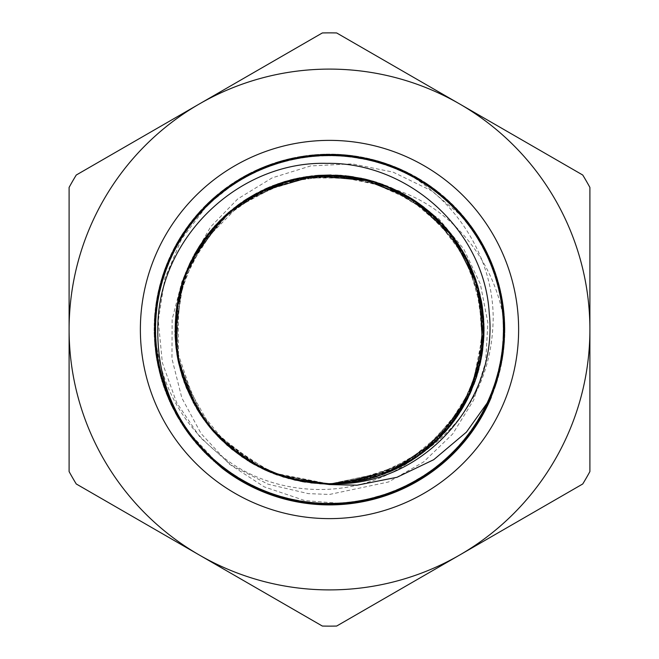 <?xml version="1.0" encoding="UTF-8"?>
<svg xmlns="http://www.w3.org/2000/svg" width="659" height="659" viewBox="0 0 659 659"><rect width="100%" height="100%" fill="white"/><g stroke="black" fill="none" stroke-linecap="round" stroke-linejoin="round"><path stroke-width="0.49" stroke-dasharray="3.29 2.47" d="M302.242 481.572L270.025 472.116L240.642 455.888L215.427 433.713L195.608 406.619L182.123 375.869L175.566 342.944L176.324 309.376L184.265 276.747L199.1 246.639L220.073 220.411L246.219 199.364L276.302 184.438L308.89 176.365L342.458 175.549L375.408 181.958L406.183 195.377L439.009 219.01L463.763 249.028L480.378 284.144L487.874 322.778L485.667 362.112L473.648 400.087L452.651 434.009L423.548 462.008L388.505 481.984L329.5 494.456L308.264 493.624L268.04 484.2L231.301 465.163L200.081 437.312L176.645 402.657L162.361 362.796L158.284 320.686L164.849 278.378L181.587 238.945L207.832 204.554L241.795 177.6A175.401 175.401 0 0 1 504.901 329.5C499.052 266.549 455.056 208.639 394.7 189.43A154.511 154.511 0 0 1 406.191 195.369M329.5 518.625A189.125 189.125 0 0 0 493.286 234.933A189.125 189.125 0 0 0 165.714 234.933A189.125 189.125 0 0 0 329.5 518.625M383.843 162.74L334.253 154.148L291.245 158.333L250.544 172.856L214.661 196.942L185.714 229.019L165.541 267.233L155.26 309.211L155.615 352.425L166.472 394.247L187.271 432.123L216.663 463.804L252.932 487.289L293.832 501.252L336.906 504.728L379.526 497.627L419.099 480.271L453.268 453.812L479.876 419.758L497.413 380.268L504.695 337.672L501.408 294.581L487.627 253.624L464.298 217.248L432.749 187.724L394.963 166.76L353.183 155.722L309.977 155.178L267.958 165.269L229.653 185.27L197.445 214.084L173.21 249.86L158.506 290.495L154.132 333.487L160.45 376.231L176.983 416.159L202.824 450.797L236.301 478.113L275.478 496.359L317.91 504.53L361.05 502.026L402.287 489.102L439.075 466.44L469.257 435.517L490.906 398.118L502.817 356.577L504.143 313.379L494.934 271.162L475.625 232.503L447.494 199.702L412.163 174.816L371.841 159.272L328.94 154.115L286.072 159.544L245.848 175.343L210.682 200.46L182.757 233.434L163.704 272.216L154.758 314.5L156.364 357.68L168.531 399.14L190.426 436.406L220.798 467.14L257.735 489.563L299.054 502.224L342.21 504.456L384.584 496.013L423.638 477.511L456.951 449.982L482.569 415.178L498.838 375.152L504.893 332.367L500.239 289.4L485.279 248.863L460.814 213.244L428.424 184.635L389.996 164.874L347.911 155.054L304.705 155.878L262.999 167.18L225.353 188.383L193.985 218.113L170.895 254.638L157.377 295.685L154.363 338.792L161.916 381.339L179.701 420.722L206.531 454.595L240.864 480.839L280.545 497.949L323.215 504.778L366.264 501.021L407.073 486.803L443.194 463.088L472.379 431.217L492.94 393.209L503.525 351.313L503.608 308.099L493.064 266.195L472.643 228.105L443.491 196.209L407.46 172.361L366.668 158.094L323.627 154.181L280.956 160.969L241.21 177.922L206.852 204.133L179.891 237.907L162.073 277.274L154.354 319.796L157.32 362.903L170.689 404L193.746 440.55L224.999 470.386L262.628 491.639L304.293 503.097L347.499 503.962L389.617 494.291L428.062 474.571L460.559 446.094L485.065 410.491L500.173 370.012L504.868 327.053L498.978 284.243L482.742 244.192L457.255 209.298L423.976 181.736L384.996 163.094L342.622 154.601L299.458 156.677L258.13 169.289L221.111 191.58L190.698 222.289L168.671 259.465L156.455 300.916L154.692 344.089L163.589 386.38L182.51 425.228L210.394 458.244L245.469 483.475L285.676 499.324L328.52 504.909L371.429 499.802L411.809 484.406L447.164 459.562L475.419 426.859L494.761 388.217L504.135 346.033L502.85 302.843L491.095 261.261L469.488 223.838L439.421 192.799L402.649 170.096L361.462 157.023L318.33 154.47L275.866 162.485L236.672 180.69L203.087 207.882L177.213 242.496L160.541 282.357L154.165 325.101L158.382 368.109L173.045 408.761L197.148 444.627L229.324 473.467L267.554 493.616L309.565 503.748L352.771 503.369L394.568 492.372L432.428 471.547L464.01 442.049L487.471 405.763L501.293 364.814L504.745 321.74L497.504 279.144L480.114 239.579L453.54 205.509L419.478 178.918L379.922 161.521L337.326 154.255L294.243 157.69L253.295 171.497L217 194.949L187.494 226.523L166.653 264.374L155.648 306.163L155.244 349.369L165.36 391.38L185.5 429.619L214.323 461.811L250.181 485.93L290.833 500.601L333.833 504.835L376.577 498.484L416.447 481.82L451.069 455.954L478.269 422.378L496.491 383.2L504.522 340.736L501.993 297.596L488.929 256.409L466.243 219.628L435.212 189.553L397.805 167.93L356.222 156.158L313.033 154.857L270.841 164.215L232.199 183.548L199.488 211.786L174.627 247.133L159.214 287.505L154.091 330.414L159.659 373.266L175.492 413.473L200.715 448.557L233.714 476.457L272.562 495.387L314.845 504.3L358.026 502.553L399.478 490.354L436.662 468.343L467.379 437.947L489.678 400.927L502.315 359.608L504.399 316.444L495.93 274.07L477.297 235.074L449.751 201.786L414.857 176.291L374.823 160.038L332.012 154.132L289.054 158.811L248.567 173.902L212.956 198.392L184.462 230.881L164.725 269.325L155.046 311.435L155.895 354.641L167.337 396.314L188.573 433.951L218.401 465.213L254.942 488.286L296.031 501.664L339.146 504.654L381.66 496.952L421.035 479.142L454.825 452.198L481.045 417.847L498.015 378.109L504.819 335.439L500.914 292.398L486.671 251.598L462.832 215.559L430.945 186.398L392.871 165.961L350.967 155.4L307.753 155.466L265.857 166.035L227.841 186.579L195.962 215.757L172.23 251.87L157.995 292.67L154.222 335.719L161.035 378.39L178.128 418.086L204.356 452.42L238.228 479.266L277.604 497.059L320.142 504.637L363.257 501.639L404.305 488.138L440.838 465.056L470.575 433.704L491.795 396.059L503.114 354.353L503.954 311.155L494.143 269.07L474.398 230.634L445.805 198.227L410.195 173.745L369.658 158.77L326.699 154.107L283.914 160.145L243.871 176.398L209.06 202.008L181.522 235.304L163.012 274.35L154.552 316.724L156.768 359.888L169.412 401.207L191.827 438.144L222.553 468.524M491.309 397.212L466.168 439.405L430.368 473.005L386.619 495.337L338.405 504.67L289.482 500.28L243.723 482.479L204.652 452.717L175.409 413.259L158.201 367.269L154.47 318.289L164.421 270.206L187.337 226.762L221.391 191.382L263.921 166.809L311.6 155.03L360.679 156.875L407.303 172.312L447.84 200.023L479.093 237.924L498.616 282.975L504.893 331.691L497.397 380.227L476.77 424.8L444.561 461.868L403.366 488.607L356.346 502.825L307.251 503.484L259.877 490.494L217.981 464.875L184.808 428.655L163.012 384.65L154.214 336.337L159.223 287.472L177.526 241.911L207.783 203.211L247.553 174.421L293.774 157.773L342.771 154.61L390.754 165.129L433.902 188.573L468.903 223.022L492.94 265.857L504.184 313.659L501.721 362.714L485.765 409.157L457.56 449.372L419.305 480.156L374.024 499.176L325.233 504.835L276.788 496.804L232.47 475.617L195.772 442.996L169.536 401.463L155.87 354.303L155.779 305.183L169.355 257.99L195.435 216.374L232.075 183.663L276.31 162.353L324.747 154.165L373.529 159.725L418.893 178.573L457.206 209.29L485.559 249.39L501.623 295.809L504.242 344.846L493.113 392.69L469.192 435.566L434.306 470.147L391.207 493.673L343.273 504.374L294.252 501.31L247.99 484.826L208.137 456.119L177.782 417.526L159.33 372.005L154.222 323.165L162.831 274.803L184.545 230.765L217.585 194.421L259.432 168.712L306.748 155.573L355.868 156.101L402.904 170.195L444.199 196.794L476.482 233.797L497.273 278.296L504.868 326.815L498.764 375.548L479.34 420.656L448.211 458.631L407.74 486.482L361.165 502.01L312.086 504.044L264.391 492.355L221.77 467.939L187.634 432.625L164.585 389.271L154.494 341.197L158.111 292.225L175.154 246.161L204.323 206.654L243.278 176.736L289.013 158.852L337.91 154.288L386.158 163.514L429.956 185.706L465.88 219.208L491.103 261.335L503.69 308.816L502.57 357.911L487.932 404.791L460.83 445.748L423.465 477.618L378.711 497.85L330.118 504.901L281.451 498.196L236.581 478.253L198.96 446.678L171.62 405.878L156.603 359.122L155.195 310.027L167.411 262.463L192.362 220.147L228.047 186.423L271.689 163.885L319.87 154.379L368.809 158.547L414.651 176.167L453.837 205.765L483.253 245.099L500.626 291.023L504.588 339.986L494.81 388.11L472.099 431.661L438.169 467.165L395.754 491.919L348.117 503.896L299.046 502.24L252.339 487.017L211.704 459.455L180.278 421.702L160.59 376.717L154.091 328.034L161.397 279.465L181.835 234.818L213.895 197.601L254.984 170.714L301.937 156.274L351.033 155.433L398.456 168.21L440.451 193.672L473.78 229.736L495.766 273.658L504.745 321.938L499.959 370.828L481.82 416.455L451.753 455.295L412.073 484.233L365.943 501.087L316.946 504.44L268.938 494.126L225.675 470.864L190.55 436.546L166.315 393.818L154.898 346.066L157.122 296.995L172.913 250.494L200.937 210.163L239.077 179.215L284.276 160.022L333.042 154.14L381.512 161.999L425.928 182.971L462.75 215.46L489.167 256.862L503.023 303.98L503.319 353.092L489.942 400.351L464.018 442.057L427.543 474.95L383.373 496.408L334.986 504.827L286.171 499.448L240.741 480.798L202.288 450.237L173.787 410.252L157.509 363.908L154.717 314.887L165.607 266.986L189.38 224.019L224.101 189.281L267.117 165.582L315.002 154.692L364.04 157.542L410.351 173.844L450.344 202.371L480.839 240.856L499.506 286.286L504.794 335.11L496.4 383.497L474.859 427.642L441.967 464.101L400.235 490.008L352.969 503.319L303.848 503.023L256.763 489.093L215.345 462.692L182.922 425.805L161.941 381.404L154.14 332.91L160.063 284.161L179.273 238.953L210.27 200.871L250.601 172.831L297.127 157.13L346.189 154.881L393.942 166.381L436.645 190.624L470.946 225.782L494.151 269.053L504.473 317.078L501.029 366.066L484.2 412.204L455.18 451.827L416.356 481.894L370.688 499.992L321.823 504.728L273.526 495.733L229.653 473.689L193.565 440.369L168.185 398.324L155.4 350.909L156.315 301.806L170.763 254.876L197.684 213.788L234.925 181.785L279.589 161.34L328.166 154.115L376.849 160.598L421.801 180.368L459.545 211.786L487.075 252.471L502.257 299.161L503.896 348.257L491.853 395.861L467.107 438.284L431.538 472.149L388.003 494.876L339.855 504.58L290.907 500.609L244.983 483.195L205.69 453.738L176.085 414.544L158.547 368.678L154.371 319.739A175.401 175.401 0 0 1 383.851 162.732C447.659 186.382 493.748 251.293 493.171 319.376C492.001 375.869 468.392 420.409 422.337 453.005A154.511 154.511 0 0 0 418.959 203.524A154.511 154.511 0 0 0 182.296 282.554A154.511 154.511 0 0 0 329.5 484.011L276.895 474.768M338.561 483.747L329.5 484.019L302.077 481.548M265.503 470.131L232.545 449.792M205.748 422.015L186.802 388.736M176.596 351.7L175.871 313.116M184.685 275.635L202.461 241.556M228.129 212.89L260.099 191.456M372.689 181.151L408.003 196.423M438.457 219.949L462.148 250.28M477.618 285.512L483.887 323.478M480.592 361.824L467.915 398.151M446.662 430.236L418.127 456.061M384.106 474.043L346.692 483.047M324.03 483.904L271.055 472.528M251.384 462.791L209.702 427.065M196.695 408.44L177.609 357.779M175.129 335.695L182.617 281.582M198.985 246.82L191.102 260.799L223.508 217.091M240.864 202.964L290.289 180.055M312.308 175.961L366.651 179.528M387.945 186.481L433.935 215.633M449.29 231.935L475.707 279.556M481.391 301.229L481.77 355.679M476.375 377.418L450.632 425.409M435.492 441.909L389.906 471.704M368.711 478.936L329.5 484.019L294.705 480.024L261.697 468.351L232.182 449.496L207.643 424.511L189.397 394.626L178.317 361.404L175.022 326.551L179.66 291.83L191.975 259.061L211.391 229.9L236.836 205.855L267.068 188.177L300.488 177.724L335.406 175.121L370.029 180.393L402.55 193.367M416.373 201.736L458.829 244.983M424.157 207.396L448.408 230.815L466.951 258.962L483.508 317.234M482.709 349.501L470.575 392.492M463.219 406.883L423.177 452.362M409.832 461.473L352.894 482.215M336.815 483.821L326.913 483.986M262.018 468.475L213.747 431.834M203.697 419.182L178.877 363.9M176.11 347.985L180.805 287.563M185.995 272.266L219.043 221.473M230.93 210.534L284.276 181.769M299.944 177.856L360.547 178.152M338.701 483.739L331.526 483.994M324.558 483.92L320.661 483.747M282.81 476.795L247.866 460.674M217.972 436.447L195.023 405.557M180.377 369.971L175.022 331.864M179.207 293.609L192.757 257.595M214.752 226.021L243.896 200.888M278.329 183.704L315.941 175.599M338.339 175.253L391.306 187.906M411.134 198.326L451.572 234.793M463.985 253.443L482.017 304.82M483.986 327.136L475.205 380.877M466.251 401.405L432.806 444.388M415.104 458.112L365.168 479.826L329.5 484.019L301.006 481.35M349.27 482.726L329.5 484.011L288.815 478.549M253.237 463.887L222.404 440.855M226.984 445.113L201.613 416.183L182.156 375.968M184.141 381.899L175.714 344.352L177.897 299.73M183.795 278.123L210.674 230.757M191.036 260.964L226.185 214.62L272.472 185.912M293.832 179.174L348.207 176.134M364.122 178.935L419.371 203.829M431.999 213.903L468.582 262.216M474.842 277.109L483.813 337.037M481.103 359.27L461.358 410.022M448.326 428.243L406.685 463.335L345.646 483.154M392.286 470.666L329.5 483.994L285.454 477.594L245.082 458.903L211.687 429.479L188.103 391.751L176.2 348.875L177.057 304.376L190.525 261.969L215.542 225.156L250.008 197.025L291.064 179.833L335.307 175.113L379.073 183.153L418.72 203.367L450.97 234.019L473.154 272.604L483.401 315.9M294.878 480.09L258.748 466.844M176.801 305.883L187.387 268.888M206.761 235.634L233.772 208.228M266.706 188.317L303.544 177.197M341.988 175.492L379.65 183.367M373.702 181.439L408.909 196.975L443.515 225.238M439.215 220.691L462.684 251.186L479.521 292.571M484.011 330.793L478.887 368.925M473.945 384.312L441.752 435.657M430.113 446.744L377.203 476.449M264.358 469.612L231.762 449.158M208.153 425.146L186.398 387.731M176.983 354.27L175.986 312.086M181.826 284.054L182.123 283.098M183.457 279.054L183.704 278.32M183.795 278.073L184.915 274.984M185.031 274.679L203.079 240.692M213.046 227.973L214.48 226.35M228.928 212.19L261.046 190.995M297.398 178.358L335.744 175.129M477.923 286.525L483.92 324.533M480.378 362.854L467.437 399.099M460.822 410.887L417.254 456.654M333.372 483.945L329.5 483.994L370.86 478.368L409.19 461.868L441.719 435.706L466.045 401.801L480.427 362.607L483.764 321.007L475.889 280.017L457.28 242.66L429.396 211.613L394.181 189.191L354.278 176.983L312.547 175.928L272.06 186.06L235.757 206.671L206.316 236.243L185.83 272.62L181.933 281.55L172.131 319.5L171.958 358.702L181.835 397.929L201.044 433.515L229.34 464.134L264.308 486.886L304.952 500.618L347.837 503.937L301.633 502.652L257.372 489.398L218.121 464.982L186.588 431.208L164.997 390.334L154.807 345.267L156.76 299.087L170.697 255.033L195.657 216.127L229.917 185.121L271.088 164.107L316.312 154.61L362.458 157.213L406.298 171.818L444.833 197.329L475.328 232.059L495.741 273.518L504.563 318.89L501.285 364.987L486.029 408.613L459.949 446.761L424.783 476.754L383.027 496.54L337.532 504.712L291.492 500.733L248.081 484.859L210.345 458.203L180.846 422.617L161.702 380.556L154.173 334.953L158.86 288.98L175.343 245.799L202.577 208.458L238.583 179.487L280.932 160.969L326.625 154.115L372.541 159.47L415.45 176.596L452.404 204.364L480.823 240.807L498.739 283.411L504.893 329.212L498.896 375.045L481.103 417.691L452.824 454.249L415.953 482.1L373.093 499.415L327.202 504.868L281.475 498.212L239.085 479.785L202.956 450.978L175.64 413.687L158.976 370.589L154.173 324.615L161.521 278.996L180.55 236.869L209.908 201.193L247.578 174.404L290.924 158.399L336.963 154.247L382.467 162.303L424.314 181.917L459.545 211.827L485.798 249.86L501.145 293.461L504.629 339.542L495.897 384.93L475.666 426.472L445.245 461.275L406.825 486.943L363.01 501.664L316.888 504.448L271.623 495.082L230.395 474.208L196.02 443.309L170.953 404.494L156.842 360.473L154.774 314.31L164.775 269.185L186.275 228.278L217.659 194.356L256.853 169.865L301.064 156.405L347.268 155.013L392.22 165.689L432.831 187.774L466.259 219.669L490.197 259.209L502.974 303.618L503.723 349.838L492.355 394.626L469.702 434.915L437.296 467.857L397.418 491.235L352.82 503.328L306.6 503.418L261.985 491.367L222.034 468.137L189.57 435.237L166.793 395.038L155.343 350.25L155.952 304.054L168.63 259.597L192.469 220.015L225.823 188.021L266.376 165.862L311.312 155.038L357.499 156.356L401.768 169.668L440.986 194.108L472.503 227.907L494.044 268.798L504.217 313.873L502.207 360.053L488.253 404.107L463.236 442.972L428.976 473.978L387.772 494.934L342.548 504.415L296.402 501.746L252.57 487.125L214.06 461.564L183.589 426.826L163.218 385.334L154.428 339.97L157.74 293.873L173.037 250.263L199.142 212.124L234.34 182.172L276.113 162.411L321.617 154.288L367.648 158.292L411.043 174.215L448.771 200.888L478.22 236.515L497.347 278.584L504.819 324.195L500.115 370.16L483.582 413.325L456.333 450.641L420.294 479.587L377.937 498.064L332.227 504.893L286.327 499.489L243.41 482.339L206.498 454.529L178.095 418.078L160.236 375.449L154.091 329.648L160.162 283.823L177.955 241.186L206.292 204.661L243.171 176.818L286.047 159.56L331.938 154.124L377.673 160.829L420.038 179.281L456.152 208.129L483.426 245.436L500.066 288.551L504.819 334.525L497.446 380.144L478.36 422.238L448.993 457.914L411.29 484.653L367.936 500.642L321.897 504.728L276.393 496.664L234.571 476.992L199.356 447.074L173.144 409L157.822 365.407L154.387 319.31L163.144 273.938L183.408 232.405L213.862 197.634L252.298 171.983L296.13 157.32L342.26 154.552L387.508 163.984L428.729 184.858L463.063 215.814L488.121 254.629L502.166 298.667L504.226 344.83L494.159 389.947L472.651 430.838L441.217 464.735L402.015 489.192L357.788 502.619L311.6 503.97L266.64 493.261L226.062 471.136L192.642 439.224L168.753 399.651L155.985 355.242L155.31 309.022L166.686 264.243L189.397 223.978L221.811 191.052L261.722 167.724L306.32 155.648L352.54 155.615L397.146 167.683L437.082 190.953L469.513 223.871L492.265 264.102L503.674 308.882L503.039 355.094L490.304 399.527L466.457 439.108L433.054 471.053L392.5 493.204L347.54 503.962L301.361 502.628L257.109 489.266L217.898 464.809L186.423 430.961L164.898 390.079L154.774 344.978L156.817 298.807L170.805 254.761L195.855 215.921L230.139 184.932L271.36 164.033L316.592 154.56L362.73 157.287L406.562 171.925L445.039 197.543L475.501 232.289L495.815 273.806L504.596 319.17L501.219 365.267L485.905 408.868L459.751 446.983L424.544 476.902L382.747 496.639L337.251 504.72L291.204 500.683L247.842 484.711L210.114 458.021L180.714 422.361L161.603 380.284L154.19 334.665L158.901 288.691L175.5 245.552L202.758 208.244L238.838 179.347L281.195 160.887L326.922 154.115L372.805 159.536L415.714 176.736L452.601 204.57L480.979 241.054L498.789 283.691L504.901 329.5M310.793 482.874L270.083 472.116M241.754 456.679L209.043 426.241M193.252 402.361L177.419 356.741M175.08 334.467L182.955 280.577M189.981 263.139L224.282 216.366M238.747 204.463L291.311 179.792M307.242 176.612L367.673 179.792M383.093 184.594L429.347 211.588L463.623 252.759L481.745 303.165L481.581 356.725L463.17 407.023L428.655 447.996L382.245 474.711L329.5 484.011L369.806 478.648M483.994 328.116L471.638 390.037M465.666 402.492L425.104 450.863M412.254 459.966L410.977 460.765A154.511 154.511 0 0 1 329.5 484.011L391.751 470.905M154.371 319.739C155.87 381.067 181.785 429.067 232.108 463.747C285.092 498.715 359.369 498.385 410.977 460.773M394.7 189.421L362.013 178.457L327.721 174.997L293.51 179.248L261.088 190.953L232.083 209.587L207.898 234.159L189.808 263.501L178.63 296.113L174.997 330.39L179.034 364.633L190.566 397.105L209.027 426.233L233.459 450.542L262.694 468.804L295.24 480.172L329.5 483.994L343.553 483.36M305.405 482.108L329.5 484.019L351.033 482.487M391.578 470.987L420.187 454.611L444.652 432.51M451.102 424.816L476.655 376.561M481.877 355.053L481.243 300.455M475.543 279.07L448.87 231.416M433.325 215.081L387.434 186.275M365.992 179.372L311.872 176.011M293.708 179.199L240.601 203.145M183.828 278.024L175.129 335.785M176.077 347.655L196.67 408.407M203.442 418.819L225.007 443.334L251.285 462.733M265.396 470.073L296.69 480.493L329.5 483.994L373.76 477.52M346.14 483.105L395.186 469.34M414.527 458.499L454.067 420.895M465.864 402.13L482.61 350.193M483.994 328.067L473.862 274.449M468.31 261.664L465.905 256.944M465.732 256.623L465.476 256.137M464.496 254.358L429.956 212.116M418.885 203.483L417.584 202.577M417.345 202.404L416.85 202.066M412.122 198.944L361.585 178.367M339.624 175.327L285.396 181.431M272.365 185.953L270.239 186.818M264.663 189.257L219.958 220.551M207.396 234.843L181.192 286.212M177.971 299.367L178.548 362.409M182.708 377.689L212.668 430.599M220.897 439.388L270.791 472.412L329.5 484.019L379.296 475.757L423.77 451.917L458.203 415.005L478.871 368.966L483.632 318.725L471.943 269.613L445.031 226.918L405.82 195.155L358.447 177.716L307.992 176.505L259.835 191.588L219.093 221.399L190.163 262.752L176.077 311.213L178.358 361.634L196.802 408.613M366.585 479.48L422.262 453.054M435.731 441.687L469.702 394.411M476.441 377.22L483.673 319.458M481.375 301.138L460.097 246.952M450.962 234.019L404.708 194.545M390.507 187.56L331.007 175.014M315.191 175.665L256.944 193.103M243.369 201.242L200.179 244.967M194.29 254.745L179.619 291.929L175.014 331.65L180.723 371.215L196.423 407.987L221.004 439.512L252.867 463.664L289.845 478.838L329.5 484.003A154.511 154.511 0 0 1 185.838 272.62M331.798 483.994L382.187 474.735M405.293 464.142L410.771 460.913M412.608 459.768L444.331 432.856M457.923 415.409L479.777 365.35M482.66 349.797L478.623 289.112M475.015 277.579L460.583 247.677L440.055 221.581M432.461 214.315L406.166 195.336L376.478 182.321M365.119 179.166L327.103 174.997L289.227 180.344L253.814 194.784L223.055 217.528L198.787 247.092L182.576 281.739L175.319 319.286L177.559 357.475M178.63 362.796L190.286 396.537L209.405 426.694M212.923 430.895L257.76 466.333M284.045 477.174L329.5 484.003L276.179 474.513L229.39 447.206L194.924 405.4L177.007 354.295L177.798 300.133L197.263 249.572L232.989 208.854L280.561 182.955L334.154 175.047L387.179 186.159L433.095 214.883L466.308 257.677L482.693 309.318L480.23 363.43L459.257 413.366L422.337 453.005M201.275 415.689L222.668 441.135L249.036 461.382M254.827 464.752L286.237 477.841L319.763 483.69M327.185 483.978L295.1 480.131M401.232 466.333L449.463 426.859M457.898 415.425L474.991 381.545L483.269 344.5L482.306 306.567L472.083 270.009M467.56 260.14L435.558 217.149M417.674 202.626L369.798 180.352M340.324 175.368L293.683 179.207M265.404 188.911L226.259 214.562M209.809 231.803L183.902 277.818M176.661 306.822L176.892 353.619M184.388 382.566L206.942 423.572M227.347 445.418L266.738 470.674M356.601 481.605L329.5 484.011L277.365 474.95M392.929 470.378L439.166 438.326M456.102 418.07L477.857 372.623M482.215 352.911L480.073 294.902M474.842 277.085L446.217 228.278M432.238 214.109L382.368 184.331M364.542 179.026L319.566 175.31L275.429 184.751L235.922 206.572L204.372 238.838L183.531 278.881L175.121 323.215L179.891 368.101L197.436 409.676M208.12 425.088L209.776 427.156M210.435 427.963L212.083 429.923M214.241 432.395L252.455 463.417M268.608 471.498L273.666 473.566M274.449 473.87L275.643 474.315M489.53 401.306L496.746 382.409L504.596 339.566L501.713 296.113L490.362 259.605L471.407 226.399L464.381 218.327L431.563 190.756L393.019 172.106L352.219 163.869L310.719 165.92L272.192 177.856L237.792 198.894L210.592 226.902L191.102 260.799A154.511 154.511 0 0 1 482.19 353.142A154.511 154.511 0 0 1 329.5 484.011L338.265 483.755M353.158 482.19L402.229 465.806M420.912 454.067L458.598 414.371M468.195 397.575L483.451 342.474M483.994 330.134L480.732 297.794L470.732 266.87M415.862 201.399L385.976 185.665L353.364 176.859M344.978 175.78L307.341 176.579L271.022 186.497L238.163 204.867L210.756 230.675M482.981 414.379L482.413 415.392M481.556 416.9L479.373 420.599M479.109 421.035L451.176 455.855L435.887 468.953M417.254 481.358L376.067 498.624L356.354 502.833M333.841 504.835L289.647 500.329L270.314 494.612M249.374 485.51L212.906 460.559L184.232 427.782L164.47 388.967L154.939 346.477L156.109 302.942L168.02 261.055L189.841 223.36L220.312 192.247L257.48 169.552L299.112 156.768L342.606 154.577L385.293 163.226L424.553 182.073L457.923 210.056L483.418 245.362L499.374 285.882L504.918 329.08L499.58 372.302L483.821 412.905L473.22 430.047M461.234 445.286L425.261 476.473L407.756 486.474M389.807 494.192L343.446 504.357L323.289 504.794M303.692 502.974L258.246 489.794L238.953 479.719M223.862 469.505L190.352 436.307L168.35 398.72L156.232 356.89L154.857 313.363L164.19 270.824L183.77 231.919L212.28 199.002L248.056 174.165L288.831 158.86L332.128 154.132L375.259 160.153L415.549 176.678L450.575 202.568L478.088 236.326L496.491 275.791L504.547 318.594L501.87 362.063L491.243 397.328M489.439 401.471L465.394 440.426L451.761 455.27M439.1 466.424L395.927 491.853L376.857 498.385M355.761 502.908L310.331 503.863L290.454 500.502M269.597 494.341L229.39 473.541L197.008 444.421L172.757 408.25L158.209 367.195L154.173 323.833L161.002 280.825L178.169 240.79L204.71 206.267L238.896 179.289L278.708 161.628L321.633 154.264L365.037 157.756L406.273 171.777L442.741 195.575L472.272 227.586L492.957 265.915L503.608 308.14L503.476 351.692L492.677 393.876L484.2 412.172M471.449 432.502L442.123 463.985L425.936 476.012M403.613 488.459L364.221 501.441L344.262 504.275M319.467 504.596L277.892 497.158L259.003 490.115M242.042 481.523L238.154 479.217M234.637 477.017L204.101 452.156L177.765 417.468L160.747 377.376L154.181 334.327L158.366 290.981L173.16 250.016L197.535 213.928L230.098 185.006L268.748 164.939L311.163 155.071L354.707 155.903L396.693 167.493L434.553 189.018L465.897 219.249L488.887 256.236L501.993 297.769L504.522 341.247L496.202 383.999L477.668 423.407L465.905 439.775M452.082 454.932L414.832 482.759L396.677 491.523M377.146 498.286L331.288 504.909L311.147 503.937M290.594 500.519L247.298 484.464L230.073 474.002M222.223 468.261L183.276 426.398L163.934 387.377L154.75 344.805L156.397 301.287L168.655 259.498L190.888 222.05L221.613 191.184L259.028 168.893L300.768 156.455L344.278 154.741L386.891 163.737L425.945 183.013L459.084 211.267L484.192 246.853L499.819 287.505L504.885 330.76L499.192 373.933L491.284 397.253M483.418 413.58L457.371 449.578L442.741 463.45M427.839 474.727L384.502 496.07L365.028 501.268M345.135 504.193L332.268 504.868M330.316 504.885L298.28 502.117L278.683 497.38M256.928 489.167L219.636 466.251L189.355 434.948L167.666 397.188L156.01 355.226L154.989 311.682L164.783 269.251L184.685 230.51L213.557 197.906L249.539 173.366L290.471 158.514L333.8 154.14L376.866 160.631L417.023 177.477L451.761 203.755L478.994 237.734L496.968 277.406L504.67 320.266L501.515 363.702L487.817 405.046L478.088 422.699M468.631 436.283L465.394 440.377M461.284 445.229L432.518 471.473L415.541 482.347M400.614 489.818L352.211 503.443L332.103 504.885M312.646 504.077L266.393 493.171L248.039 484.835M233.41 476.218L231.952 475.254M230.263 474.109L195.888 443.161L172.032 406.727L157.831 365.564L154.264 322.152L161.447 279.202L179.05 239.365L205.872 205.056L240.354 178.457L280.306 161.125L323.305 154.222L366.692 158.069L407.764 172.543L444.042 196.646L473.22 228.978L493.583 267.472L503.781 309.812L503.287 353.356L492.026 395.425L470.798 433.457L440.813 465.04L404 488.311L362.574 501.738L319.113 504.605L276.302 496.622L236.754 478.393L202.947 450.929L176.909 416.027L160.326 375.754L154.115 332.647L158.77 289.35L173.902 248.509L198.672 212.692L231.466 184.034L270.338 164.396L312.836 154.873L356.362 156.183L398.25 168.119L435.871 190.056L466.976 220.543L489.555 257.784L502.315 299.417L504.374 342.919L495.7 385.597L476.737 424.8L448.738 458.162L413.35 483.541L372.821 499.481L329.607 504.885L286.385 499.538L245.84 483.648L210.419 458.302L182.378 424.981L163.366 385.795L154.643 343.133L156.644 299.623L169.363 257.974L191.901 220.707L222.964 190.179L260.56 168.202L302.423 156.216L345.959 154.857L388.464 164.322L427.361 183.919L460.188 212.536L484.999 248.319L500.181 289.144L504.893 332.441L498.731 375.556L482.199 415.837L456.193 450.781L422.427 478.277L382.895 496.556L340.093 504.596L296.632 501.779L255.19 488.401L218.351 465.172L188.326 433.622L167.056 395.622L155.746 353.57L155.203 310.018L165.343 267.669L185.665 229.143L214.801 196.777L251.046 172.642L292.102 158.119L335.48 154.214L378.488 161.06L418.465 178.35L452.98 204.908L479.843 239.184L497.487 279.004L504.72 321.946L501.211 365.358L487.059 406.545L463.244 443.005L431.143 472.429L392.805 493.097L350.547 503.616L306.995 503.468L264.836 492.528L226.647 471.597L194.833 441.859L171.274 405.227L157.526 363.908L154.313 320.48L161.966 277.604L179.891 237.915L207.091 203.911L241.795 177.6M471.399 226.399A175.401 175.401 0 0 1 347.837 503.937M459.702 555.01L336.658 626.05A296.632 296.632 0 0 1 322.342 626.05L76.255 483.97A296.632 296.632 0 0 1 69.104 471.58L69.104 187.42A296.632 296.632 0 0 1 76.255 175.03L322.342 32.95A296.632 296.632 0 0 1 336.658 32.95L582.745 175.03A296.632 296.632 0 0 1 589.896 187.42L589.896 471.58A296.632 296.632 0 0 1 582.745 483.97L459.702 555.01A260.396 260.396 0 0 0 459.702 103.99A260.396 260.396 0 0 0 69.104 329.5A260.396 260.396 0 0 0 459.702 555.01"/><path stroke-width="0.99" d="M329.5 518.625A189.125 189.125 0 0 1 165.714 234.933A189.125 189.125 0 0 1 493.286 234.933A189.125 189.125 0 0 1 329.5 518.625M329.5 504.901A175.401 175.401 0 0 0 491.309 397.212L466.415 432.123L433.721 459.694L396.99 477.289L357.129 485.189L329.5 484.563L324.516 483.92A154.511 154.511 0 0 0 338.265 483.764C425.648 483.105 498.715 399 489.209 312.704C484.233 230.609 408.769 162.023 326.848 163.366C241.96 160.969 164.264 232.52 158.242 316.995C154.255 378.217 175.689 428.721 222.553 468.524A175.401 175.401 0 0 0 329.5 504.901M324.516 483.92L338.561 483.747M302.077 481.548L265.503 470.131M232.545 449.792L205.748 422.015M186.802 388.736L176.596 351.7M175.871 313.116L184.685 275.635M202.461 241.556L228.129 212.89M260.099 191.456L315.414 175.623L372.689 181.151M408.003 196.423L438.457 219.949M462.148 250.28L477.618 285.512M483.887 323.478L480.592 361.824M467.915 398.151L446.662 430.236M418.127 456.061L384.106 474.043M346.692 483.047L324.03 483.904M271.055 472.528L251.384 462.791M209.702 427.065L196.695 408.44M177.609 357.779L175.129 335.695M182.617 281.582L191.126 260.783M223.508 217.091L240.864 202.964M290.289 180.055L312.308 175.961M366.651 179.528L387.945 186.481M433.935 215.633L449.29 231.935M475.707 279.556L481.391 301.229M481.77 355.679L476.375 377.418M450.632 425.409L435.492 441.909M389.906 471.704L368.711 478.936M402.55 193.367L416.373 201.736M458.829 244.983L466.943 258.946L470.732 266.87M483.508 317.234L482.709 349.501M470.575 392.492L463.219 406.883M423.177 452.362L409.832 461.473M352.894 482.215L336.815 483.821M276.895 474.768L262.018 468.475M213.747 431.834L203.697 419.182M178.877 363.9L176.11 347.985M180.805 287.563L185.995 272.266M219.043 221.473L230.93 210.534M284.276 181.769L299.944 177.856M360.547 178.152L411.875 198.771L452.642 236.177L477.61 285.536L483.615 340.514L469.867 394.107L438.103 439.396L392.434 470.6L338.701 483.739M331.526 483.994L294.878 480.09M326.913 483.986L324.558 483.92M320.661 483.747L282.81 476.795M247.866 460.674L217.972 436.447M195.023 405.557L180.377 369.971M175.022 331.864L179.207 293.609M192.757 257.595L214.752 226.021M243.896 200.888L278.329 183.704M315.941 175.599L338.339 175.253M391.306 187.906L411.134 198.326M451.572 234.793L463.985 253.443M482.017 304.82L483.986 327.136M475.205 380.877L466.251 401.405M432.806 444.388L415.104 458.112M377.203 476.449L365.168 479.826L349.27 482.726M288.815 478.549L253.237 463.887M222.404 440.855L201.605 416.191L184.141 381.899M182.156 375.968L175.706 344.352L176.801 305.883M177.897 299.73L183.795 278.123M210.674 230.757L226.194 214.612L240.601 203.145M272.472 185.912L293.832 179.174M348.207 176.134L364.122 178.935M419.371 203.829L431.999 213.903M468.582 262.216L474.842 277.109M483.813 337.037L481.103 359.27M461.358 410.022L448.326 428.243M417.254 456.654L406.685 463.335L392.286 470.666M258.748 466.844L226.984 445.113M187.387 268.888L206.761 235.634M233.772 208.228L266.706 188.317M303.544 177.197L341.988 175.492M379.65 183.367L408.918 196.959L439.215 220.691M443.515 225.238L462.692 251.186L477.923 286.525M479.521 292.571L484.011 330.793M478.887 368.925L473.945 384.312M441.752 435.657L430.113 446.744M301.006 481.35L264.358 469.612M231.762 449.158L208.153 425.146M186.398 387.731L178.103 360.333M178.07 360.201L176.983 354.27M175.986 312.086L181.826 284.054M182.123 283.098L183.457 279.054M203.079 240.692L213.046 227.973M214.48 226.35L228.928 212.19M261.046 190.995L297.398 178.358M335.744 175.129L373.702 181.439M483.92 324.533L480.378 362.854M467.437 399.099L460.822 410.887M345.646 483.154L333.372 483.945M346.14 483.105L329.5 483.994L310.793 482.874M270.083 472.116L241.754 456.679M209.043 426.241L193.252 402.361M177.419 356.741L175.08 334.467M182.955 280.577L189.981 263.139M224.282 216.366L238.747 204.463M291.311 179.792L307.242 176.612M367.673 179.792L383.093 184.594M483.401 315.9L483.994 328.116M471.638 390.037L465.666 402.492M425.104 450.863L412.254 459.966M302.242 481.572L305.405 482.108M369.806 478.648L391.578 470.987M444.652 432.51L451.102 424.816M476.655 376.561L481.877 355.053M481.243 300.455L475.543 279.07M448.87 231.416L433.325 215.081M387.434 186.275L365.992 179.372M311.872 176.011L293.708 179.199M191.036 260.964L183.828 278.024M175.129 335.785L176.077 347.655M196.67 408.407L203.442 418.819M251.285 462.733L265.396 470.073M395.186 469.34L414.527 458.499M454.067 420.895L461.868 409.173M462.148 408.704L465.864 402.13M482.61 350.193L483.846 336.23M483.863 336.008L483.994 328.067M473.862 274.449L468.31 261.664M465.476 256.137L464.496 254.358M429.956 212.116L418.885 203.483M416.85 202.066L412.122 198.944M361.585 178.367L339.624 175.327M285.396 181.431L272.365 185.953M270.239 186.818L264.663 189.257M219.958 220.551L207.396 234.843M181.192 286.212L177.971 299.367M178.548 362.409L182.708 377.689M212.668 430.599L220.897 439.388M351.033 482.487L366.585 479.48M422.262 453.054L435.731 441.687M469.702 394.411L476.441 377.22M483.673 319.458L482.306 306.732M482.289 306.567L481.375 301.138M460.097 246.952L452.955 236.606M452.881 236.515L450.962 234.019M404.708 194.545L390.507 187.56M331.007 175.014L318.594 175.385M318.322 175.409L315.191 175.665M256.944 193.103L246.309 199.315M246.12 199.438L243.369 201.242M200.179 244.967L194.29 254.745M353.158 482.19L331.798 483.994M382.187 474.735L405.293 464.142M410.771 460.913L412.608 459.768M444.331 432.856L451.679 424.058M451.777 423.935L457.923 415.409M479.777 365.35L482.001 354.262M482.034 354.04L482.66 349.797M478.623 289.112L475.32 278.452M475.23 278.197L475.015 277.579M440.055 221.581L433.26 215.023M433.062 214.85L432.461 214.315M376.478 182.321L366.017 179.38M365.761 179.314L365.119 179.166M177.559 357.475L178.63 362.796M209.405 426.694L212.923 430.895M257.76 466.333L284.045 477.174M196.802 408.613L201.275 415.689M249.036 461.382L254.827 464.752M319.763 483.69L327.185 483.978M391.751 470.905L401.232 466.333M449.463 426.859L457.898 415.425M472.083 270.009L467.56 260.14M435.558 217.149L417.674 202.626M369.798 180.352L340.324 175.368M293.683 179.207L265.404 188.911M226.259 214.562L209.809 231.803M183.902 277.818L176.661 306.822M176.892 353.619L184.388 382.566M206.942 423.572L227.347 445.418M266.738 470.674L295.1 480.131M343.553 483.36L356.601 481.605M373.76 477.52L392.929 470.378M439.166 438.326L456.102 418.07M477.857 372.623L482.215 352.911M480.073 294.902L474.842 277.085M446.217 228.278L432.238 214.109M382.368 184.331L364.542 179.026M197.436 409.676L208.12 425.088M209.776 427.156L210.435 427.963M212.083 429.923L214.241 432.395M252.455 463.417L268.608 471.498M273.666 473.566L274.449 473.87M275.643 474.315L277.365 474.95M402.229 465.806L420.912 454.067M458.598 414.371L468.195 397.575M483.451 342.474L483.994 330.134M424.157 207.396L415.862 201.399M353.364 176.859L344.978 175.78M210.756 230.675L198.985 246.82M489.53 401.306L482.981 414.379M482.413 415.392L481.556 416.9M479.373 420.599L479.109 421.035M435.887 468.953L417.254 481.358M356.354 502.833L333.841 504.835M270.314 494.612L249.374 485.51M473.22 430.047L461.234 445.286M407.756 486.474L389.807 494.192M323.289 504.794L303.692 502.974M238.953 479.719L223.862 469.505M491.243 397.328L489.439 401.471M451.761 455.27L439.1 466.424M376.857 498.385L355.761 502.908M290.454 500.502L269.597 494.341M484.2 412.172L471.449 432.502M425.936 476.012L403.613 488.459M344.262 504.275L319.467 504.596M259.003 490.115L242.042 481.523M238.154 479.217L234.637 477.017M465.905 439.775L452.082 454.932M396.677 491.523L377.146 498.286M311.147 503.937L290.594 500.519M230.073 474.002L222.223 468.261M491.284 397.253L483.418 413.58M442.741 463.45L427.839 474.727M365.028 501.268L345.135 504.193M332.268 504.868L330.316 504.885M278.683 497.38L256.928 489.167M478.088 422.699L468.631 436.283M465.394 440.377L461.284 445.229M415.541 482.347L400.614 489.818M332.103 504.885L312.646 504.077M248.039 484.835L233.41 476.218M231.952 475.254L230.263 474.109M336.658 626.05L582.745 483.97A296.632 296.632 0 0 0 589.896 471.58L589.896 187.42A296.632 296.632 0 0 0 582.745 175.03L336.658 32.95A296.632 296.632 0 0 0 322.342 32.95L76.255 175.03A296.632 296.632 0 0 0 69.104 187.42L69.104 471.58A296.632 296.632 0 0 0 76.255 483.97L322.342 626.05A296.632 296.632 0 0 0 336.658 626.05M69.104 329.5A260.396 260.396 0 0 1 459.702 103.99A260.396 260.396 0 0 1 459.702 555.01A260.396 260.396 0 0 1 69.104 329.5"/></g></svg>
